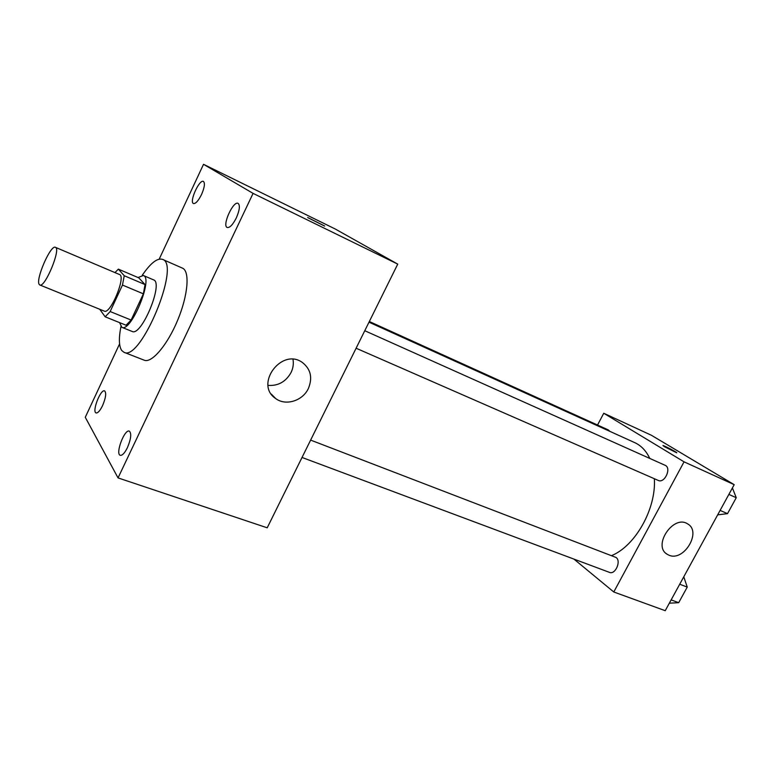 <?xml version="1.0" encoding="UTF-8"?>
<svg xmlns="http://www.w3.org/2000/svg" width="775" height="775" viewBox="0 0 775 775"><rect width="100%" height="100%" fill="white"/><g stroke="black" fill="none" stroke-linecap="round" stroke-linejoin="round"><path stroke-width="1.16" d="M39.215 284.435C35.321 279.63 50.724 244.328 55.432 247.332C61.293 248.601 44.853 288.222 39.806 284.968L39.215 284.435M55.432 247.332L119.495 274.515C126.335 276.239 110.36 314.747 104.305 311.124L39.806 284.968M118.372 269.138L138.803 277.857L145.032 284.561L143.375 293.841L131.12 320.056L110.166 311.54L122.469 285.055L124.242 275.735L118.372 269.138L114.942 272.587M110.166 311.54L105.168 316.801L99.723 309.273M131.12 320.056L126.034 325.219L105.168 316.801M119.563 322.603L121.888 327.341C130.946 332.707 153.595 278.138 143.394 275.512L138.028 277.528M143.394 275.512L153.537 279.853C163.942 282.575 141.399 336.902 132.128 331.448L121.888 327.341M143.375 293.841L122.469 285.055M145.032 284.561L124.242 275.735M142.222 275.319C150.553 263.113 157.306 257.794 162.498 259.363C181.234 264.072 140.517 362.216 123.952 352.276L121.665 350.426C118.914 346.154 118.672 338.229 120.929 326.653M162.498 259.363L182.445 268.131C190.03 271.095 188.102 295.198 177.698 320.123C167.4 345.088 151.697 363.475 144.237 360.201L123.952 352.276M236.317 217.911C232.81 224.75 229.768 227.937 227.191 227.492C221.853 225.651 233.285 200.425 238.128 203.379C240.231 205.365 239.63 210.209 236.317 217.911M127.41 447.659C124.698 453.065 122.324 455.613 120.29 455.312C115.049 454.092 124.513 428.798 129.318 431.132C131.682 433.399 131.053 438.902 127.41 447.659M102.552 405.654C100.033 410.75 97.883 413.182 96.11 412.939C91.692 411.903 100.595 388.837 104.606 390.891C106.524 392.847 105.836 397.769 102.552 405.654M201.519 194.554C198.332 200.861 195.649 203.854 193.459 203.525C188.984 202.023 199.417 178.909 203.447 181.437C205.181 183.162 204.532 187.531 201.519 194.554M119.582 343.897L85.279 417.289L118.042 477.904L253.076 193.382L203.525 164.31L159.204 259.121M118.042 477.904L267.21 527.804L397.74 264.12L253.076 193.382M308.353 388.537C302.676 400.898 285.675 406.197 275.677 398.544C254.113 384.478 281.761 347.239 302.444 362.535C310.794 369.191 312.761 377.861 308.353 388.537M292.998 359.348C293.764 363.824 293.124 368.212 291.061 372.513C285.859 381.746 278.196 386.047 268.063 385.398M397.74 264.12L335.255 229.013L203.525 164.31M308.276 217.891L324.454 225.971L308.276 217.891M307.685 217.513L324.696 226.048M368.997 322.187L634.715 442.622C641.158 445.577 646.176 450.847 649.77 458.422M654.362 478.737C656.318 508.642 635.384 545.939 611.63 555.597M302.027 457.463L609.46 572.376C615.263 575.031 621.463 561.119 616.096 557.487L310.63 440.103M369.326 321.509L608.336 429.931L609.857 431.355M364.763 330.722L665.105 465.3C671.857 467.858 664.669 483.707 658.256 480.432L356.103 348.227M573.936 559.104L613.781 591.984L684.054 461.842L603.744 413.259L597.535 425.029M613.781 591.984L665.231 610.69L734.196 484.666L651.446 435.288L603.744 413.259M734.196 484.666L684.054 461.842M668.922 555.171L667.236 554.309C652.192 545.929 673.407 514.203 687.619 523.89C702.092 531.631 683.831 562.049 668.922 555.171M664.427 446.681L662.945 445.518C664.185 445.548 678.493 453.113 676.623 452.765L664.427 446.681M669.338 603.183L678.687 602.688L687.241 587.101L683.773 576.803M678.687 602.688L671.14 599.889M687.241 587.101L679.714 584.224M685.914 589.513L681.816 596.982M717.669 514.871L727.522 513.641L736.25 497.715L732.404 487.94M727.522 513.641L720.111 510.415M736.25 497.715L728.868 494.411M734.409 501.076L730.224 508.7M275.677 398.544L271.347 394.126M666.209 553.563L667.236 554.309"/></g></svg>

